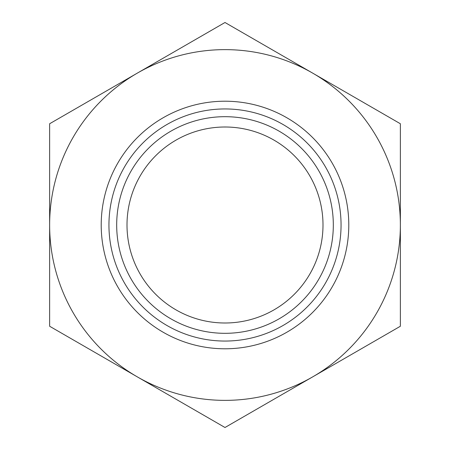 <?xml version="1.0" encoding="UTF-8"?>
<svg xmlns="http://www.w3.org/2000/svg" width="450" height="450" viewBox="0 0 450 450"><rect width="100%" height="100%" fill="white"/><g stroke="black" fill="none" stroke-linecap="round" stroke-linejoin="round"><path stroke-width="0.67" d="M400.371 225L400.371 123.75L225 22.5L49.629 123.75L49.629 326.25L137.317 376.875A175.371 175.371 0 0 1 137.317 73.125L49.629 123.75L137.317 73.125A175.371 175.371 0 0 1 400.371 225A175.371 175.371 0 0 1 312.683 376.875L400.371 326.25L400.371 225M312.683 376.875L400.371 326.25L312.683 376.875A175.371 175.371 0 0 1 137.317 376.875L225 427.5L312.683 376.875M348.789 225A123.789 123.789 0 0 0 225 101.211A123.789 123.789 0 0 0 101.211 225A123.789 123.789 0 0 0 225 348.789A123.789 123.789 0 0 0 348.789 225M108.945 225A116.055 116.055 0 0 0 225 341.055A116.055 116.055 0 0 0 341.055 225A116.055 116.055 0 0 0 225 108.945A116.055 116.055 0 0 0 108.945 225M116.685 225A108.315 108.315 0 0 1 225 116.685A108.315 108.315 0 0 1 333.315 225A108.315 108.315 0 0 1 225 333.315A108.315 108.315 0 0 1 116.685 225M127.001 225A97.999 97.999 0 0 0 225 322.999A97.999 97.999 0 0 0 322.999 225A97.999 97.999 0 0 0 225 127.001A97.999 97.999 0 0 0 127.001 225"/></g></svg>

